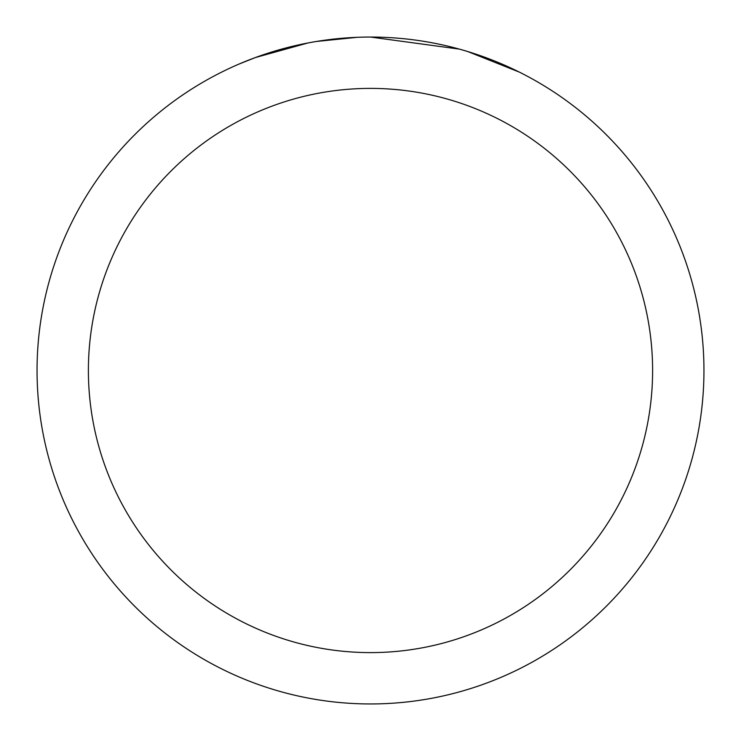 <?xml version="1.0" encoding="UTF-8"?>
<svg xmlns="http://www.w3.org/2000/svg" width="741" height="741" viewBox="0 0 741 741"><rect width="100%" height="100%" fill="white"/><g stroke="black" fill="none" stroke-linecap="round" stroke-linejoin="round"><path stroke-width="1.11" d="M380.244 37.198L387.432 37.476M432.049 42.783L434.198 43.191M370.5 37.05A333.45 333.45 0 0 1 703.95 370.5A333.45 333.45 0 0 1 370.5 703.95A333.45 333.45 0 0 1 37.05 370.5A333.45 333.45 0 0 1 370.5 37.05L459.355 49.11M461.708 49.767L467.803 51.564L519.098 72.007M370.5 88.392A282.108 282.108 0 0 1 652.608 370.5A282.108 282.108 0 0 1 370.5 652.608A282.108 282.108 0 0 1 88.392 370.5A282.108 282.108 0 0 1 370.5 88.392M314.101 41.857L307.997 42.959L255.45 57.529L239.269 63.958M333.793 39.078L336.47 38.791M265.75 53.926L291.259 46.6M295.001 45.71L307.997 42.959M320.668 40.801L330.356 39.477M331.885 39.292L334.663 38.986M339.498 38.495L348.4 37.782M357.338 37.309L316.444 41.459"/></g></svg>
